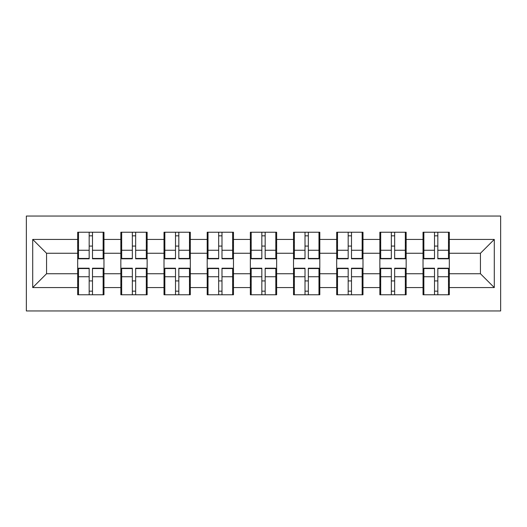 <?xml version="1.0" encoding="UTF-8"?>
<svg xmlns="http://www.w3.org/2000/svg" width="527" height="527" viewBox="0 0 527 527"><rect width="100%" height="100%" fill="white"/><g stroke="black" fill="none" stroke-linecap="round" stroke-linejoin="round"><path stroke-width="0.79" d="M26.35 310.956L500.65 310.956L500.65 216.044L26.35 216.044L26.35 310.956M449.32 281.069L448.49 281.069M423.86 281.069L423.029 281.069M423.029 245.931L423.86 245.931M448.49 245.931L449.32 245.931M449.32 242.328L448.49 242.328M423.86 242.328L423.029 242.328M423.029 284.672L423.86 284.672M448.49 284.672L449.32 284.672M406.152 281.069L405.322 281.069M380.692 281.069L379.862 281.069M379.862 245.931L380.692 245.931M405.322 245.931L406.152 245.931M406.152 242.328L405.322 242.328M380.692 242.328L379.862 242.328M379.862 284.672L380.692 284.672M405.322 284.672L406.152 284.672M362.984 281.069L362.148 281.069M337.524 281.069L336.694 281.069M336.694 245.931L337.524 245.931M362.148 245.931L362.984 245.931M362.984 242.328L362.148 242.328M337.524 242.328L336.694 242.328M336.694 284.672L337.524 284.672M362.148 284.672L362.984 284.672M319.81 281.069L318.98 281.069M294.356 281.069L293.526 281.069M293.526 245.931L294.356 245.931M318.98 245.931L319.81 245.931M319.81 242.328L318.98 242.328M294.356 242.328L293.526 242.328M293.526 284.672L294.356 284.672M318.98 284.672L319.81 284.672M276.642 281.069L275.812 281.069M251.188 281.069L250.358 281.069M250.358 245.931L251.188 245.931M275.812 245.931L276.642 245.931M276.642 242.328L275.812 242.328M251.188 242.328L250.358 242.328M250.358 284.672L251.188 284.672M275.812 284.672L276.642 284.672M233.474 281.069L232.644 281.069M208.02 281.069L207.19 281.069M207.19 245.931L208.02 245.931M232.644 245.931L233.474 245.931M233.474 242.328L232.644 242.328M208.02 242.328L207.19 242.328M207.19 284.672L208.02 284.672M232.644 284.672L233.474 284.672M190.306 281.069L189.476 281.069M164.852 281.069L164.016 281.069M164.016 245.931L164.852 245.931M189.476 245.931L190.306 245.931M190.306 242.328L189.476 242.328M164.852 242.328L164.016 242.328M164.016 284.672L164.852 284.672M189.476 284.672L190.306 284.672M147.138 281.069L146.308 281.069M121.678 281.069L120.848 281.069M120.848 245.931L121.678 245.931M146.308 245.931L147.138 245.931M147.138 242.328L146.308 242.328M121.678 242.328L120.848 242.328M120.848 284.672L121.678 284.672M146.308 284.672L147.138 284.672M480.446 273.737L480.446 253.263L449.32 253.263L449.32 273.737L480.446 273.737L494.286 287.577L494.286 239.423L449.32 239.423L449.32 232.229L423.029 232.229L423.029 253.263L406.152 253.263L406.152 273.737L423.029 273.737L423.029 253.263M494.286 287.577L449.32 287.577L449.32 294.771L423.029 294.771L423.029 287.577L406.152 287.577L406.152 294.771L379.862 294.771L379.862 287.577L362.984 287.577L362.984 294.771L336.694 294.771L336.694 287.577L319.81 287.577L319.81 294.771L293.526 294.771L293.526 287.577L276.642 287.577L276.642 294.771L250.358 294.771L250.358 287.577L233.474 287.577L233.474 294.771L207.19 294.771L207.19 287.577L190.306 287.577L190.306 294.771L164.016 294.771L164.016 287.577L147.138 287.577L147.138 294.771L120.848 294.771L120.848 287.577L103.971 287.577L103.971 294.771L77.68 294.771L77.68 287.577L32.714 287.577L32.714 239.423L77.68 239.423L77.68 253.263L46.554 253.263L46.554 273.737L77.68 273.737L77.68 253.263M423.029 239.423L406.152 239.423L406.152 232.229L379.862 232.229L379.862 239.423L362.984 239.423L362.984 232.229L336.694 232.229L336.694 239.423L319.81 239.423L319.81 232.229L293.526 232.229L293.526 239.423L276.642 239.423L276.642 232.229L250.358 232.229L250.358 239.423L233.474 239.423L233.474 232.229L207.19 232.229L207.19 239.423L190.306 239.423L190.306 232.229L164.016 232.229L164.016 239.423L147.138 239.423L147.138 232.229L120.848 232.229L120.848 239.423L103.971 239.423L103.971 232.229L77.68 232.229L77.68 239.423M423.029 273.737L423.029 287.577M406.152 273.737L406.152 287.577M406.152 239.423L406.152 253.263M362.984 273.737L379.862 273.737L379.862 253.263L362.984 253.263L362.984 287.577M379.862 273.737L379.862 287.577M379.862 239.423L379.862 253.263M362.984 239.423L362.984 253.263M319.81 273.737L336.694 273.737L336.694 253.263L319.81 253.263L319.81 287.577M336.694 273.737L336.694 287.577M336.694 239.423L336.694 253.263M319.81 239.423L319.81 253.263M276.642 273.737L293.526 273.737L293.526 253.263L276.642 253.263L276.642 287.577M293.526 273.737L293.526 287.577M293.526 239.423L293.526 253.263M276.642 239.423L276.642 253.263M233.474 273.737L250.358 273.737L250.358 253.263L233.474 253.263L233.474 287.577M250.358 273.737L250.358 287.577M250.358 239.423L250.358 253.263M233.474 239.423L233.474 253.263M190.306 273.737L207.19 273.737L207.19 253.263L190.306 253.263L190.306 287.577M207.19 273.737L207.19 287.577M207.19 239.423L207.19 253.263M190.306 239.423L190.306 253.263M147.138 273.737L164.016 273.737L164.016 253.263L147.138 253.263L147.138 287.577M164.016 273.737L164.016 287.577M164.016 239.423L164.016 253.263M147.138 239.423L147.138 253.263M103.971 273.737L120.848 273.737L120.848 253.263L103.971 253.263L103.971 287.577M120.848 273.737L120.848 287.577M120.848 239.423L120.848 253.263M103.971 239.423L103.971 253.263M103.971 281.069L103.14 281.069M78.51 281.069L77.68 281.069M77.68 245.931L78.51 245.931M103.14 245.931L103.971 245.931M103.971 242.328L103.14 242.328M78.51 242.328L77.68 242.328M77.68 284.672L78.51 284.672M103.14 284.672L103.971 284.672M77.68 273.737L77.68 287.577M46.554 273.737L32.714 287.577M32.714 239.423L46.554 253.263M449.32 273.737L449.32 287.577M449.32 239.423L449.32 253.263M494.286 239.423L480.446 253.263M103.14 232.229L103.14 258.797L92.489 258.797L92.489 232.229M89.168 232.229L89.168 258.797L78.51 258.797L78.51 232.229M89.168 235.826L92.489 235.826M92.489 246.069L89.168 246.069M78.51 294.771L78.51 268.203L89.168 268.203L89.168 294.771M92.489 294.771L92.489 268.203L103.14 268.203L103.14 294.771M92.489 291.174L89.168 291.174M89.168 280.931L92.489 280.931M146.308 232.229L146.308 258.797L135.656 258.797L135.656 232.229M132.336 232.229L132.336 258.797L121.678 258.797L121.678 232.229M132.336 235.826L135.656 235.826M135.656 246.069L132.336 246.069M189.476 232.229L189.476 258.797L178.824 258.797L178.824 232.229M175.504 232.229L175.504 258.797L164.852 258.797L164.852 232.229M175.504 235.826L178.824 235.826M178.824 246.069L175.504 246.069M232.644 232.229L232.644 258.797L221.992 258.797L221.992 232.229M218.672 232.229L218.672 258.797L208.02 258.797L208.02 232.229M218.672 235.826L221.992 235.826M221.992 246.069L218.672 246.069M275.812 232.229L275.812 258.797L265.16 258.797L265.16 232.229M261.84 232.229L261.84 258.797L251.188 258.797L251.188 232.229M261.84 235.826L265.16 235.826M265.16 246.069L261.84 246.069M318.98 232.229L318.98 258.797L308.328 258.797L308.328 232.229M305.008 232.229L305.008 258.797L294.356 258.797L294.356 232.229M305.008 235.826L308.328 235.826M308.328 246.069L305.008 246.069M121.678 294.771L121.678 268.203L132.336 268.203L132.336 294.771M135.656 294.771L135.656 268.203L146.308 268.203L146.308 294.771M135.656 291.174L132.336 291.174M132.336 280.931L135.656 280.931M164.852 294.771L164.852 268.203L175.504 268.203L175.504 294.771M178.824 294.771L178.824 268.203L189.476 268.203L189.476 294.771M178.824 291.174L175.504 291.174M175.504 280.931L178.824 280.931M208.02 294.771L208.02 268.203L218.672 268.203L218.672 294.771M221.992 294.771L221.992 268.203L232.644 268.203L232.644 294.771M221.992 291.174L218.672 291.174M218.672 280.931L221.992 280.931M251.188 294.771L251.188 268.203L261.84 268.203L261.84 294.771M265.16 294.771L265.16 268.203L275.812 268.203L275.812 294.771M265.16 291.174L261.84 291.174M261.84 280.931L265.16 280.931M294.356 294.771L294.356 268.203L305.008 268.203L305.008 294.771M308.328 294.771L308.328 268.203L318.98 268.203L318.98 294.771M308.328 291.174L305.008 291.174M305.008 280.931L308.328 280.931M362.148 232.229L362.148 258.797L351.496 258.797L351.496 232.229M348.176 232.229L348.176 258.797L337.524 258.797L337.524 232.229M348.176 235.826L351.496 235.826M351.496 246.069L348.176 246.069M337.524 294.771L337.524 268.203L348.176 268.203L348.176 294.771M351.496 294.771L351.496 268.203L362.148 268.203L362.148 294.771M351.496 291.174L348.176 291.174M348.176 280.931L351.496 280.931M405.322 232.229L405.322 258.797L394.664 258.797L394.664 232.229M391.344 232.229L391.344 258.797L380.692 258.797L380.692 232.229M391.344 235.826L394.664 235.826M394.664 246.069L391.344 246.069M380.692 294.771L380.692 268.203L391.344 268.203L391.344 294.771M394.664 294.771L394.664 268.203L405.322 268.203L405.322 294.771M394.664 291.174L391.344 291.174M391.344 280.931L394.664 280.931M448.49 232.229L448.49 258.797L437.832 258.797L437.832 232.229M434.511 232.229L434.511 258.797L423.86 258.797L423.86 232.229M434.511 235.826L437.832 235.826M437.832 246.069L434.511 246.069M423.86 294.771L423.86 268.203L434.511 268.203L434.511 294.771M437.832 294.771L437.832 268.203L448.49 268.203L448.49 294.771M437.832 291.174L434.511 291.174M434.511 280.931L437.832 280.931M89.168 250.259L78.51 250.259M89.168 258.441L78.51 258.441M103.14 250.259L92.489 250.259M103.14 258.441L92.489 258.441M92.489 276.741L103.14 276.741M92.489 268.559L103.14 268.559M78.51 276.741L89.168 276.741M78.51 268.559L89.168 268.559M132.336 250.259L121.678 250.259M132.336 258.441L121.678 258.441M146.308 250.259L135.656 250.259M146.308 258.441L135.656 258.441M175.504 250.259L164.852 250.259M175.504 258.441L164.852 258.441M189.476 250.259L178.824 250.259M189.476 258.441L178.824 258.441M218.672 250.259L208.02 250.259M218.672 258.441L208.02 258.441M232.644 250.259L221.992 250.259M232.644 258.441L221.992 258.441M261.84 250.259L251.188 250.259M261.84 258.441L251.188 258.441M275.812 250.259L265.16 250.259M275.812 258.441L265.16 258.441M305.008 250.259L294.356 250.259M305.008 258.441L294.356 258.441M318.98 250.259L308.328 250.259M318.98 258.441L308.328 258.441M135.656 276.741L146.308 276.741M135.656 268.559L146.308 268.559M121.678 276.741L132.336 276.741M121.678 268.559L132.336 268.559M178.824 276.741L189.476 276.741M178.824 268.559L189.476 268.559M164.852 276.741L175.504 276.741M164.852 268.559L175.504 268.559M221.992 276.741L232.644 276.741M221.992 268.559L232.644 268.559M208.02 276.741L218.672 276.741M208.02 268.559L218.672 268.559M265.16 276.741L275.812 276.741M265.16 268.559L275.812 268.559M251.188 276.741L261.84 276.741M251.188 268.559L261.84 268.559M308.328 276.741L318.98 276.741M308.328 268.559L318.98 268.559M294.356 276.741L305.008 276.741M294.356 268.559L305.008 268.559M348.176 250.259L337.524 250.259M348.176 258.441L337.524 258.441M362.148 250.259L351.496 250.259M362.148 258.441L351.496 258.441M351.496 276.741L362.148 276.741M351.496 268.559L362.148 268.559M337.524 276.741L348.176 276.741M337.524 268.559L348.176 268.559M391.344 250.259L380.692 250.259M391.344 258.441L380.692 258.441M405.322 250.259L394.664 250.259M405.322 258.441L394.664 258.441M394.664 276.741L405.322 276.741M394.664 268.559L405.322 268.559M380.692 276.741L391.344 276.741M380.692 268.559L391.344 268.559M434.511 250.259L423.86 250.259M434.511 258.441L423.86 258.441M448.49 250.259L437.832 250.259M448.49 258.441L437.832 258.441M437.832 276.741L448.49 276.741M437.832 268.559L448.49 268.559M423.86 276.741L434.511 276.741M423.86 268.559L434.511 268.559"/></g></svg>
